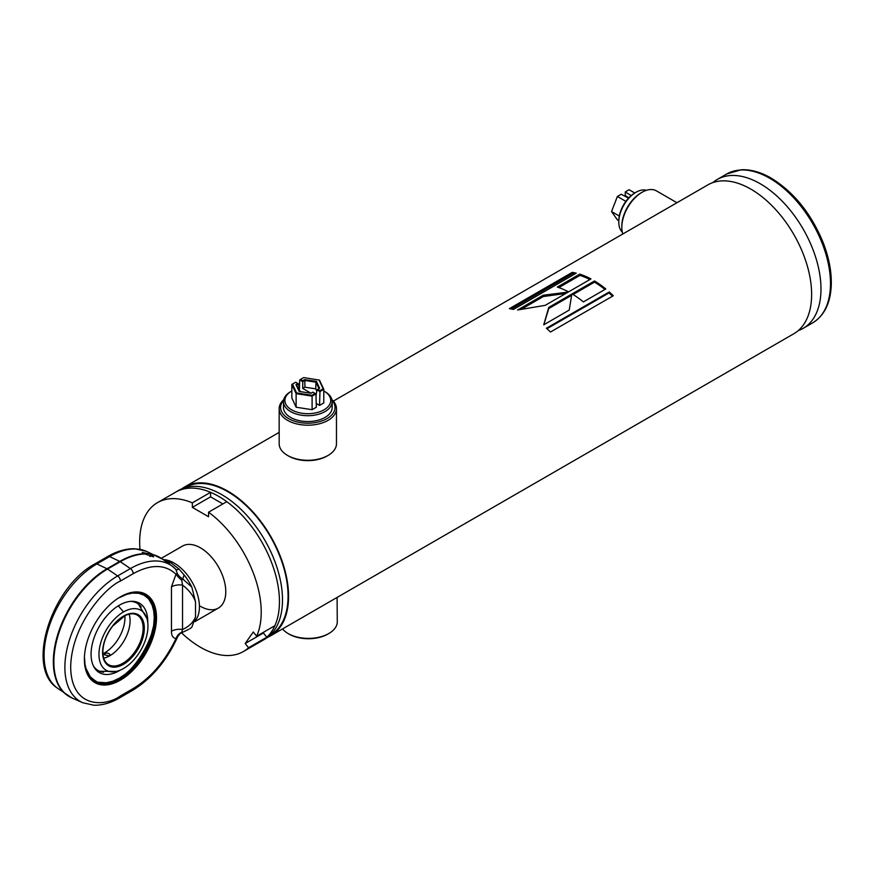 <?xml version="1.0" encoding="UTF-8"?>
<svg xmlns="http://www.w3.org/2000/svg" width="875" height="875" viewBox="0 0 875 875"><rect width="100%" height="100%" fill="white"/><g stroke="black" fill="none" stroke-linecap="round" stroke-linejoin="round"><path stroke-width="1.31" d="M333.32 401.122L707.875 184.877A85.947 49.623 60 0 1 750.848 189.131A85.947 49.623 60 0 1 807.002 264.873A85.947 49.623 60 0 1 793.822 333.747L270.769 635.72A85.947 49.623 60 0 1 267.63 637.295M181.891 488.797A85.947 49.623 60 0 1 184.822 486.861A85.947 49.623 60 0 1 227.795 491.116A85.947 49.623 60 0 1 283.948 566.847A85.947 49.623 60 0 1 270.769 635.72M572.239 272.377L509.403 308.645A85.947 49.623 60 0 1 513.439 309.455L576.275 273.175A85.947 49.623 60 0 0 572.239 272.377L572.589 273.667L511.394 308.995M609.262 291.955L546.427 328.234A85.947 49.623 60 0 1 550.473 332.03L613.309 295.75A85.947 49.623 60 0 0 609.262 291.955L609 292.928L546.984 328.727M579.72 274.137L557.298 287.077A85.947 49.623 60 0 1 568.542 291.878L590.964 278.928A85.947 49.623 60 0 0 579.72 274.137L579.939 275.406L558.841 287.591M594.53 280.962L572.108 293.902A85.947 49.623 60 0 1 583.373 301.919L605.795 288.98A85.947 49.623 60 0 0 594.53 280.962L594.508 282.122L573.07 294.492M568.225 292.064L543.134 295.258L517.628 309.98L545.191 305.353L568.225 292.064M569.242 310.078L571.823 294.066L548.789 307.366L543.736 324.811L569.242 310.078M184.636 487.791L185.183 487.473A85.236 49.208 60 0 1 227.795 491.695A85.236 49.208 60 0 1 283.478 566.803A85.236 49.208 60 0 1 270.408 635.108L269.872 635.414M139.989 549.336A85.947 49.623 60 0 1 157.478 502.644L178.752 490.361A85.947 49.623 60 0 1 221.725 494.627A85.947 49.623 60 0 1 277.867 570.358A85.947 49.623 60 0 1 264.698 639.231L261.658 640.992A85.947 49.623 60 0 0 274.827 572.119A85.947 49.623 60 0 0 218.684 496.377A85.947 49.623 60 0 0 175.711 492.122A85.947 49.623 60 0 1 210.58 492.319L210.58 496.847L192.347 507.369L208.556 516.731L208.556 512.203A85.947 49.623 60 0 1 256.659 636.202L274.892 625.68A85.947 49.623 60 0 0 226.789 501.681L208.556 512.203M569.209 310.1L569.855 306.228M571.616 295.334L548.767 308.525L548.789 307.366M548.767 308.525L543.834 324.745M565.797 293.464L543.364 296.527L543.134 295.258M543.364 296.527L521.434 309.192M594.508 282.122A84.514 48.792 60 0 1 604.942 289.472M579.939 275.406A84.514 48.792 60 0 1 589.903 279.552M609 292.928A84.514 48.792 60 0 1 612.511 296.209M572.589 273.667A84.514 48.792 60 0 1 574.744 274.05M332.073 400.356A27.212 15.717 180 0 1 307.814 423.194A27.212 15.717 180 0 1 283.566 400.356M331.942 399.733A28.645 16.537 180 0 1 336.47 408.658A28.645 16.537 180 0 1 307.814 425.195A28.645 16.537 180 0 1 279.169 408.658A28.645 16.537 180 0 1 283.686 399.733M336.47 408.658L336.47 443.745A28.645 16.537 180 0 1 328.081 455.438A28.645 16.537 180 0 1 287.558 455.438A28.645 16.537 180 0 1 279.169 443.745L279.169 408.658M328.081 455.438L327.064 456.028A27.212 15.717 180 0 1 288.575 456.028L287.558 455.438M282.559 628.917A28.645 16.395 -0.4 0 0 288.192 633.587L289.22 634.178A27.212 15.575 -0.4 0 0 328.202 633.883L329.23 633.27A28.645 16.395 -0.4 0 0 337.269 621.775L337.094 597.439M288.192 633.587A28.645 16.395 -0.4 0 0 329.23 633.27M676.955 202.727L656.403 190.859A28.645 16.537 120 0 0 642.086 192.281L641.069 192.861A27.212 15.717 120 0 0 621.819 226.198L621.819 227.369A28.645 16.537 120 0 0 622.803 233.986M642.086 192.281A28.645 16.537 120 0 0 621.819 227.369M712.808 182.613A85.947 49.623 60 0 1 717.237 179.473A85.947 49.623 60 0 1 760.211 183.728A85.947 49.623 60 0 1 816.353 259.47A85.947 49.623 60 0 1 803.184 328.344A85.947 49.623 60 0 1 798.252 330.597M164.347 559.672A35.809 20.672 60 0 1 193.659 584.981A35.809 20.672 60 0 1 195.169 620.681M191.811 587.07A39.397 22.739 60 0 0 184.1 574.941L182.755 578.988L191.811 587.07L195.508 601.727L195.508 616.908L191.811 627.277A39.397 22.739 60 0 1 189.755 628.742L191.811 627.277M133.197 688.559A4.298 2.483 60 0 1 132.3 690.528C151.484 678.847 166.611 660.942 177.669 636.825L175.995 638.564C165.211 661.084 150.948 677.753 133.197 688.559L120.433 695.931C105.875 706.639 71.356 709.33 70.678 667.209C71.356 624.291 105.875 587.136 120.433 581.044L133.197 573.672C150.948 563.97 165.211 564.167 175.995 574.241L177.264 573.278A11.463 6.661 -153.9 0 0 182.755 578.988L181.748 580.267L182.536 585.113C188.923 589.991 193.255 595.525 195.508 601.727M120.127 597.023A50.138 28.952 -60 0 1 144.889 594.716A50.138 28.952 -60 0 1 144.889 652.608A50.138 28.952 -60 0 1 94.752 681.548A50.138 28.952 -60 0 1 84.372 658.952M120.433 596.848A51.002 29.444 -60 0 1 156.494 617.663A51.002 29.444 -60 0 1 120.433 680.127A51.002 29.444 -60 0 1 84.372 659.302A51.002 29.444 -60 0 1 120.433 596.848L119.82 597.198M177.264 573.278L175.766 569.275A78.936 45.577 120 0 0 172.255 566.202L162.783 559.3A80.183 46.298 120 0 0 152.195 554.63L153.639 556.85L143.97 553.689L142.198 552.464L151.659 554.323A80.183 46.298 -60 0 1 157.292 556.128A80.183 46.298 -60 0 1 160.114 557.583M149.8 556.413L151.659 554.323L152.195 554.63L150.062 556.489M181.748 632.297A11.463 9.002 -86.1 0 0 175.995 638.564C172.911 638.028 171.402 635.578 171.456 631.214A11.463 6.617 180 0 1 182.536 629.497L181.748 632.297L182.755 632.013M181.748 580.267A11.463 2.537 -140.7 0 1 175.995 574.241L171.456 586.83A11.463 6.617 180 0 1 182.536 585.113L182.536 629.497C188.923 626.609 193.255 622.409 195.508 616.908M144.506 553.995A80.183 46.298 120 0 0 120.291 561.706L130.419 568.575A78.936 45.577 120 0 1 172.255 566.202L175.973 569.483M167.377 562.647A11.463 7 125.9 0 0 170.669 562.614L162.488 559.081M169.455 561.914A11.463 6.18 -65.6 0 1 166.852 562.264M177.264 637.492A11.463 10.117 49.7 0 1 179.922 633.642L179.922 633.642A11.463 10.117 49.7 0 1 182.142 632.264M176.137 569.592A11.463 3.434 128 0 0 178.938 568.991L170.669 562.614M184.1 574.941L178.938 568.991M130.616 601.366A38.883 22.455 -60 0 1 141.258 607.02M103.6 672.262A38.883 22.455 -60 0 1 93.373 665.864M120.236 670.152A40.086 23.144 -60 0 1 93.888 666.859A40.086 23.144 -60 0 1 119.416 605.161A40.086 23.144 -60 0 1 131.731 601.311A40.086 23.144 -60 0 1 147.755 622.475M84.569 658.12C85.411 668.828 84.317 660.275 85.925 668.347L90.256 676.758C95.167 680.98 98.044 682.817 98.864 682.259L106.181 682.763L112.656 681.275L119.416 678.136L125.366 674.111L132.048 668.106L138.108 661.062L144.058 652.127L150.358 638.542L153.639 625.702L154.262 617.783L153.716 611.002L152.119 605.128L149.056 599.627C148.312 599.233 150.708 600.272 144.058 595.219L138.862 593.283L132.245 593.086L126.591 594.388L119.416 597.669M123.473 611.953A34.65 20.005 -60 0 1 146.88 618.395A34.65 20.005 -60 0 1 140.798 650.234A34.65 20.005 -60 0 1 116.266 671.431A34.65 20.005 -60 0 1 99.236 650.027A34.65 20.005 -60 0 1 123.473 611.953L118.311 605.828M109.288 653.778L110.13 654.773L109.08 655.867L104.398 654.773C105.142 652.936 106.772 652.608 109.288 653.778M102.911 653.734A28.645 16.537 120 0 0 124.873 615.694M129.139 614.163A28.645 16.537 -60 0 1 124.152 640.631A28.645 16.537 -60 0 1 103.72 658.186M200.452 606.32A35.809 20.672 -120 0 0 218.356 608.092A35.809 20.672 -120 0 0 218.356 566.737A35.809 20.672 -120 0 0 182.547 546.066L161.339 558.305M256.659 636.202L253.28 631.991L245.175 643.519L248.566 647.73A85.947 49.623 60 0 1 243.425 651.514A85.947 49.623 60 0 1 181.344 632.669M264.206 631.859L263.408 632.997L245.175 643.519M263.408 632.997L266.798 637.208L248.566 647.73M266.798 637.208A85.947 49.623 60 0 1 261.658 640.992L243.425 651.514M157.478 502.644A85.947 49.623 60 0 1 192.347 502.852L210.58 492.319M192.347 502.852L192.347 507.369M210.58 496.847L222.873 503.945M323.794 390.983A22.925 13.234 180 0 1 324.023 391.114L325.041 391.694A24.347 14.055 180 0 1 332.172 401.636L332.172 407.488A24.347 14.055 180 0 1 307.814 421.542A24.347 14.055 180 0 1 283.467 407.488L283.467 401.636A24.347 14.055 180 0 1 290.598 391.694L291.616 391.114A22.925 13.234 180 0 1 291.845 390.983M332.172 401.636A24.347 14.055 180 0 1 325.041 411.578A24.347 14.055 180 0 1 298.495 414.63A24.347 14.055 180 0 1 283.467 401.636M324.023 391.114A22.925 13.234 180 0 1 324.023 409.828A22.925 13.234 180 0 1 291.616 409.828A22.925 13.234 180 0 1 291.616 391.114M310.964 393.258L312.878 392.142L315.941 393.914L316.345 407.236L312.102 409.697L296.122 407.225L291.845 397.994L291.845 384.431L295.662 382.222L298.736 383.972L299.13 390.491M299.381 390.677L299.698 379.892L303.713 377.573L319.517 380.144L323.794 389.375L323.794 402.938L319.55 405.387L316.236 403.473M299.152 390.534L301.252 391.748M295.662 382.222L298.736 383.972L296.658 385.175L299.589 391.497M296.122 407.225L296.122 393.652L291.845 384.431M312.102 409.697L312.102 396.123L296.122 393.652L296.592 392.919L292.48 384.059M297.894 383.512L295.991 384.606L299.162 391.431L310.986 393.258L312.878 392.164L315.941 393.914L312.102 396.123L311.927 395.292L296.592 392.919M319.977 390.644L317.745 389.353L316.903 389.823L319.955 391.584L319.977 390.644L323.159 388.806L323.794 389.375L319.955 391.584L319.55 405.387M311.041 393.214L302.75 388.434L302.75 380.702L304.653 379.608L316.477 381.434L319.637 388.259L316.903 389.823L316.006 396.08M302.75 388.434L304.916 387.188L304.828 380.461L302.75 381.653L299.698 379.892M315.109 393.455L311.927 395.292M319.047 379.947L323.159 388.806M302.75 380.702L300.53 379.411M316.827 391.158L315.766 388.861L304.916 387.188M295.991 384.606L296.658 385.175M319.637 388.259L317.745 389.353M315.766 388.861L315.984 382.178L304.828 380.461L304.653 379.608M318.981 388.631L315.984 382.178L316.477 381.434M646.417 190.312A24.347 14.055 120 0 0 636.005 192.281L636.005 192.281A24.347 14.055 120 0 0 618.789 222.108A24.347 14.055 120 0 0 622.289 232.105M634.987 192.861L636.005 192.281L634.987 192.861A22.925 13.234 120 0 0 618.789 220.938L618.789 222.108M625.877 201.37L617.389 196.47L621.228 194.261L628.502 198.177M618.789 220.675L617.389 219.866L611.548 211.542L617.389 196.47L611.548 211.542L619.292 216.016M634.758 193.003L629.092 189.722L625.253 191.942L631.17 195.595M625.253 191.942L625.253 195.464L628.83 197.827M184.1 487.966A85.378 49.295 60 0 1 227.795 491.586A85.378 49.295 60 0 1 283.85 567.744A85.378 49.295 60 0 1 269.456 635.797M769.705 178.248A85.947 49.623 60 0 1 825.858 253.98A85.947 49.623 60 0 1 812.678 322.853C824.184 315.744 830.375 303.373 831.25 285.731C831.753 272.18 829.041 257.753 823.112 242.473C811.158 213.522 793.833 192.062 771.137 178.106C760.725 172.102 750.772 169.323 741.289 169.772L726.731 173.983A85.947 49.623 60 0 1 769.705 178.248M146.584 551.381L134.673 548.745C126 548.559 117.02 551.141 107.745 556.5A4.298 2.483 60 0 1 109.627 556.577A78.936 45.577 -60 0 1 146.584 551.381L162.783 559.3M107.745 556.5L94.981 563.872A4.298 2.483 60 0 1 96.862 563.938L109.627 556.577L119.755 561.4A80.183 46.298 -60 0 1 143.97 553.689M94.981 563.872C51.909 586.677 25.091 667.198 57.312 688.056A74.637 43.094 -60 0 1 48.759 627.605A74.637 43.094 -60 0 1 96.862 563.938L107.002 568.761L119.755 561.4A4.298 2.483 60 0 1 120.291 561.706L107.527 569.067L117.655 575.947A4.298 2.483 60 0 1 120.433 581.044M171.456 586.83L171.456 631.214M69.322 696.598A75.884 43.816 -60 0 1 66.773 694.969A75.884 43.816 -60 0 1 58.078 633.5A75.884 43.816 -60 0 1 107.002 568.761A4.298 2.483 60 0 1 107.527 569.067A75.884 43.816 -60 0 0 57.334 638.083A75.884 43.816 -60 0 0 72.002 697.987L57.312 688.056M132.3 690.528L119.536 697.9C110.72 702.997 102.167 705.436 93.898 705.228L82.72 702.723A74.637 43.094 120 0 1 68.294 643.814A74.637 43.094 120 0 1 117.655 575.947L130.419 568.575A4.298 2.483 60 0 1 133.197 573.672M119.536 697.9A4.298 2.483 -120 0 0 120.433 695.931M123.473 616.142A29.509 17.041 -60 0 1 144.331 628.195A29.509 17.041 -60 0 1 123.473 664.333A29.509 17.041 -60 0 1 102.605 652.28A29.509 17.041 -60 0 1 123.473 616.142M137.178 615.07A28.645 16.537 -60 0 1 137.189 648.156A28.645 16.537 -60 0 1 108.533 664.694C104.869 662.517 102.977 658.263 102.856 651.93C103.086 643.092 106.4 634.441 112.777 625.986L125.125 615.573C129.927 613.397 133.941 613.233 137.189 615.081M184.822 486.861L279.169 432.381M803.184 328.344L812.678 322.853M717.237 179.473L726.731 173.983M194.972 621.589L218.356 608.092M177.669 636.825L179.922 633.642L188.705 629.344M82.72 702.723L72.002 697.987M93.745 680.969C125.191 702.319 178.095 610.673 143.872 594.125M137.287 602.175L146.88 618.395M116.255 671.442L97.409 671.234"/></g></svg>
